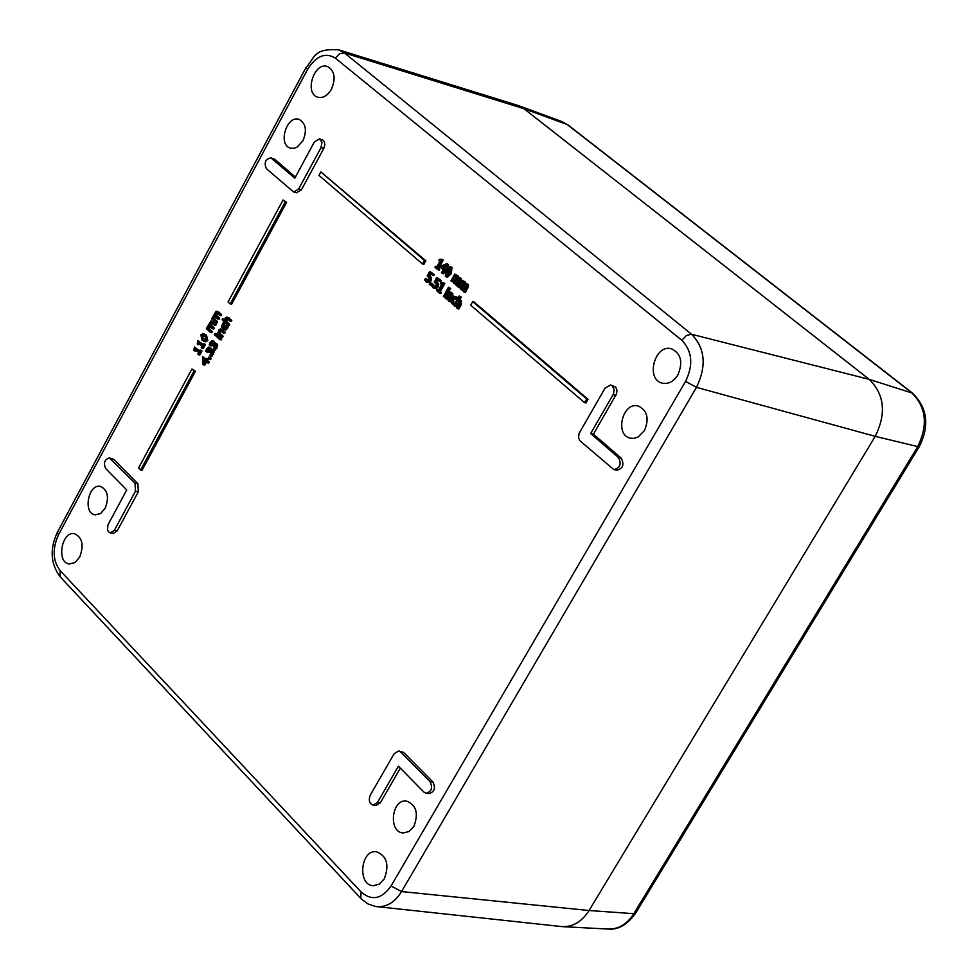 <?xml version="1.0" encoding="UTF-8"?>
<svg xmlns="http://www.w3.org/2000/svg" width="978" height="978" viewBox="0 0 978 978"><rect width="100%" height="100%" fill="white"/><g stroke="black" fill="none" stroke-linecap="round" stroke-linejoin="round"><path stroke-width="1.47" d="M446.017 269.989L445.345 276.371L446.066 276.774L449.929 273.314L450.601 266.921L449.88 266.517L446.017 269.989M447.337 275.185L445.907 275.368L445.528 273.608L448.596 268.106L449.66 267.715L450.418 269.635L447.337 275.185M450.32 268.241L448.23 271.089L447.019 275.441M449.88 266.517L451.995 267.312L451.323 273.706L447.447 277.165L446.066 276.774M217.189 333.192L221.224 336.97L221.81 335.894L218.791 333.058L219.194 330.943L220.148 330.246L223.363 333.021L223.938 331.933L220.429 328.963L218.705 330.063L218.216 332.532L217.189 333.192M220.955 330.784L220.197 333.412L223.216 336.224L222.629 337.312L221.224 336.97M223.216 336.224L221.81 335.894M220.197 333.412L218.791 333.058M220.429 328.963L225.356 332.275L224.769 333.364L223.363 333.021M225.356 332.275L223.938 331.933M214.341 334.623L215.05 335.283L215.698 334.06L215.001 333.4L214.341 334.623M215.942 335.503L215.05 335.283M215.001 333.4L216.407 333.742L216.847 334.892M217.116 334.403L215.698 334.06M223.106 327.874L222.581 324.586L224.096 323.131L223.326 322.422L221.383 326.689L222.507 328.987L224.537 329.635L226.688 326.811L226.162 325.063L225.625 327.422L223.999 328.4L223.106 327.874L224.683 328.363M223.326 322.422L225.502 323.474L223.986 324.94L224.512 328.217M224.769 323.987L223.363 323.645M225.466 323.535L224.06 323.192M225.502 323.474L224.096 323.131M226.162 325.063L228.339 326.114L227.642 328.302L225.955 329.977L223.644 329.659M228.106 327.153L226.688 326.811M228.339 326.114L226.933 325.772M215.747 335.845L219.793 339.623L220.368 338.547L216.334 334.769L215.747 335.845M216.334 334.769L221.774 338.889L221.199 339.965L219.793 339.623M221.774 338.889L220.368 338.547M222.055 319.757L227.691 325.002L228.277 323.914L225.246 321.102L225.649 318.987L226.615 318.278L229.83 321.041L230.417 319.953L226.908 316.994L225.16 318.094L224.671 320.564L222.629 318.681L222.055 319.757M227.422 318.816L226.651 321.444L229.683 324.268L229.096 325.344L227.691 325.002M229.683 324.268L228.277 323.914M226.651 321.444L225.246 321.102M226.908 316.994L231.823 320.307L231.236 321.383L229.83 321.041M231.823 320.307L230.417 319.953M222.629 318.681L224.708 319.647M210.001 345.491L211.859 342.019L211.957 345.173L212.544 345.735L214.243 344.06L215.331 345.625L213.241 349.012L214.011 349.721L215.588 347.716L216.224 345.148L215.429 343.254L213.143 343.73L212.177 340.662L210.074 342.324L209.206 344.855L211.407 345.833L209.964 345.564M214.952 344.586L213.95 346.065L212.544 345.735M212.507 342.679L211.566 344.708L210.16 344.378M211.566 344.708L211.407 345.833M212.177 340.662L214.145 341.322L214.695 342.85M214.781 342.875L216.835 343.596L217.642 345.491L215.417 350.063L214.011 349.721M441.237 259.194L439.281 259.39L438.816 260.209L439.917 261.15L436.543 267.226L435.442 266.285L434.929 267.202L437.899 269.745L438.413 268.816L437.325 267.899L441.873 259.732L441.237 259.194L442.631 259.586L443.254 260.124L438.719 268.278L439.807 269.207L439.293 270.124L437.899 269.745M439.281 259.39L440.687 259.793M436.836 266.676L435.442 266.285M439.807 269.207L438.413 268.816M438.719 268.278L437.325 267.899M443.254 260.124L441.873 259.732M206.554 351.872L208.412 348.4L208.51 351.554L209.096 352.117L210.783 350.442L211.884 352.007L209.793 355.393L210.551 356.114L212.14 354.097L212.776 351.542L211.969 349.647L209.695 350.124L208.73 347.043L206.627 348.694L205.759 351.224L207.972 352.214L206.517 351.946M211.505 350.968L210.514 352.447L209.096 352.117M209.06 349.06L208.118 351.09L206.713 350.747M208.118 351.09L207.972 352.214M208.73 347.043L210.71 347.703L211.26 349.244M211.334 349.256L213.387 349.977L214.182 351.872L211.969 356.444L210.551 356.114M446.506 263.718L441.176 266.065L440.467 267.349L443.156 269.635L441.433 272.752L442.215 273.424L443.951 270.307L444.672 270.93L445.222 269.952L444.489 269.329L447.264 264.353L446.506 263.718L447.9 264.109L448.657 264.745L446.066 269.879M445.137 271.053L443.609 273.816L442.215 273.424M445.675 265.111L443.706 268.657L441.653 266.908L445.675 265.111M445.418 271.138L444.672 270.93M445.919 270.148L445.222 269.952M445.882 269.72L444.489 269.329M448.657 264.745L447.264 264.353M444.929 266.468L443.046 267.3L444 268.119M443.046 267.3L441.653 266.908M208.118 358.351L209.145 359.329L209.879 357.96L208.864 356.994L208.118 358.351M208.864 356.994L211.297 358.29L210.563 359.659L209.145 359.329M211.297 358.29L209.879 357.96M450.931 280.869L451.714 281.53L454.55 276.432L456.078 276.505L456.457 277.544L453.547 283.094L454.318 283.754L457.142 278.669L458.694 278.742L459.073 279.769L456.164 285.332L456.946 285.992L460.149 279.219L459 277.544L457.435 277.789L456.885 275.588L455.088 275.454L454.733 274.048L450.931 280.869M456.286 276.737L453.095 281.908L451.714 281.53M455.944 276.823L454.55 276.432M458.902 278.962L455.711 284.146L454.318 283.754M458.535 279.06L457.142 278.669M459 277.544L460.895 278.204L461.543 279.61L458.327 286.383L456.946 285.992M461.543 279.61L460.149 279.219M456.384 275.319L458.279 275.979L458.914 277.52M454.733 274.048L456.726 275.417M456.909 275.099L455.516 274.708M202.14 340.222L204.133 341.481L206.382 340.124L205.062 334.794L203.082 333.547L200.832 334.892L202.14 340.222M205.906 337.777L205.783 339.562L204.524 340.295L201.297 337.239L201.419 335.454L202.642 334.721L205.906 337.777M203.448 335.124L202.703 337.581L205.16 340.246M203.082 333.547L206.468 335.136L207.788 340.466L205.539 341.823L204.133 341.481M458.034 286.921L458.816 287.593L461.665 282.483L463.193 282.569L463.572 283.596L460.662 289.17L461.433 289.83L464.269 284.732L465.821 284.806L466.213 285.845L463.291 291.407L464.073 292.08L467.288 285.295L466.64 283.877L464.562 283.852L464 281.64L462.215 281.517L461.848 280.099L458.034 286.921M463.401 282.789L460.21 287.972L458.816 287.593M463.059 282.874L461.665 282.483M466.029 285.014L462.826 290.209L461.433 289.83M465.662 285.124L464.269 284.732M466.127 283.608L468.034 284.268L468.67 285.674L465.455 292.459L464.073 292.08M468.67 285.674L467.288 285.295M463.511 281.371L465.394 282.031L466.041 283.583M461.848 280.099L463.841 281.468M464.024 281.151L462.631 280.759M201.26 347.777L201.81 348.29L204.035 344.158L203.497 343.645L202.678 345.148L197.886 340.613L197.214 343.95L197.69 344.403L198.522 342.875L202.091 346.236L201.26 347.777M203.033 344.488L197.886 340.613M204.035 344.158L205.453 344.488L203.497 343.645M205.453 344.488L203.216 348.633L201.81 348.29M199.573 343.865L199.109 344.745L197.69 344.403M427.141 276.041L429.22 278.119L428.841 279.72L427.019 280.979L425.357 278.596L424.648 279.879L425.943 281.75L427.924 282.141L429.66 280.429L430.259 277.715L428.584 275.527L429.917 273.119L432.472 275.295L433.058 274.231L429.733 271.383L427.141 276.041M425.357 278.596L426.811 279.036L427.741 280.918M427.19 280.075L425.797 279.696M426.811 279.036L425.418 278.644M431.017 274.048L429.978 275.906L431.653 278.094L431.053 280.82L429.318 282.532L426.763 282.214M429.978 275.906L428.584 275.527M429.733 271.383L434.452 274.622L433.865 275.686L432.472 275.295M434.452 274.622L433.058 274.231M197.837 354.146L198.375 354.659L200.612 350.527L200.062 350.002L199.255 351.518L194.463 346.97L193.791 350.307L194.267 350.76L195.099 349.232L198.668 352.606L197.837 354.146M199.61 350.845L194.463 346.97M200.612 350.527L202.018 350.857L200.062 350.002M202.018 350.857L199.793 354.99L198.375 354.659M196.15 350.222L195.686 351.102L194.267 350.76M430.247 285.173L431.212 283.449L430.234 282.605L429.269 284.341L431.64 285.552L432.606 283.828L431.212 283.449M430.234 282.605L432.606 283.828M586.678 398.951L472.716 301.627L470.711 305.222L584.551 402.63L586.678 398.951L588.059 399.305L585.944 402.985L584.551 402.63M588.059 399.305L474.11 302.006L472.716 301.627M434.22 282.116L436.31 284.207L435.931 285.808L434.11 287.067L432.423 284.671L431.714 285.955L433.022 287.838L435.002 288.241L436.75 286.517L437.349 283.803L435.662 281.603L437.007 279.195L439.574 281.383L440.161 280.319L436.824 277.459L434.22 282.116M432.423 284.671L433.877 285.111L434.819 287.006M434.269 286.151L432.875 285.772M433.877 285.111L432.484 284.732M438.095 280.124L437.056 281.982L438.743 284.182L438.144 286.909L436.396 288.62L433.853 288.302M437.056 281.982L435.662 281.603M436.824 277.459L441.555 280.698L440.956 281.762L439.574 281.383M441.555 280.698L440.161 280.319M422.496 263.974L424.464 260.417L320.857 171.932L318.987 175.404L422.496 263.974L423.89 264.366L425.858 260.808L424.464 260.417M320.857 171.932L425.858 260.808M442.838 282.556L440.87 282.74L440.406 283.571L441.518 284.525L438.132 290.588L437.032 289.635L436.518 290.564L439.489 293.119L440.002 292.19L438.914 291.261L443.462 283.107L442.838 282.556L444.232 282.948L444.856 283.486L440.308 291.64L441.396 292.581L440.882 293.498L439.489 293.119M440.87 282.74L442.288 283.155M438.425 290.014L437.032 289.635M441.396 292.581L440.002 292.19M440.308 291.64L438.914 291.261M444.856 283.486L443.462 283.107M138.583 467.973L140.624 470.015L194.047 370.955L191.957 368.963L138.583 467.973M191.957 368.963L195.466 371.285L142.042 470.296L140.624 470.015M195.466 371.285L194.047 370.955M444.134 297.116L447.936 290.319L447.154 289.647L443.364 296.456L445.528 297.495L449.33 290.698L447.936 290.319M447.154 289.647L449.33 290.698M230.209 303.938L285.246 201.896L283.058 199.989L228.07 301.97L230.209 303.938L231.603 304.292L286.64 202.299L285.246 201.896M283.058 199.989L286.64 202.299M448.621 289.231L449.281 288.033L448.401 287.287L447.741 288.473L448.621 289.231L450.014 289.61L450.675 288.424L449.281 288.033M448.401 287.287L450.675 288.424M210.979 322.337L214.28 325.161L214.854 324.085L210.783 321.077L206.358 328.645L210.38 332.398L210.955 331.322L207.959 328.51L209.023 325.955L212.324 328.779L212.911 327.703L209.903 324.928L211.15 322.385M209.928 326.542L209.365 328.865L212.36 331.664L211.786 332.74L210.38 332.398M211.346 321.077L213.62 321.958L216.272 324.427L214.854 324.085M216.272 324.427L215.686 325.503L214.28 325.161M211.884 322.923L211.309 325.271L209.903 324.928M211.309 325.271L214.316 328.046L212.911 327.703M214.316 328.046L213.73 329.121L212.324 328.779M209.365 328.865L207.959 328.51M212.36 331.664L210.955 331.322M449.073 291.285L445.271 298.094L446.041 298.767L448.89 293.681L450.54 293.877L450.98 295.001L448.107 300.539L448.878 301.2L451.347 296.786L451.347 292.96L449.428 292.715L449.073 291.285L451.029 292.715M450.662 293.987L447.435 299.134L446.041 298.767M450.283 294.06L448.89 293.681M450.687 300.833L450.271 301.579L448.878 301.2M450.748 292.642L452.741 293.339L452.973 296.713M451.237 292.336L449.843 291.957M216.272 312.495L219.585 315.307L220.172 314.231L216.077 311.236L211.651 318.816L215.673 322.569L216.26 321.493L213.253 318.681L214.316 316.126L217.629 318.938L218.216 317.862L215.197 315.087L216.468 312.544M215.233 316.701L214.659 319.036L217.666 321.835L217.079 322.911L215.673 322.569M216.651 311.236L218.913 312.116L221.578 314.586L220.172 314.231M221.578 314.586L220.991 315.662L219.585 315.307M217.189 313.082L216.615 315.442L215.197 315.087M216.615 315.442L219.622 318.205L218.216 317.862M219.622 318.205L219.035 319.293L217.629 318.938M214.659 319.036L213.253 318.681M217.666 321.835L216.26 321.493M452.349 299.158L454.636 297.459L456.054 299.72L456.775 298.437L455.699 296.75L453.621 296.334L451.543 298.473L450.65 301.652L452.569 304.341L454.098 303.217L452.264 302.85L452.349 299.158L453.743 299.537L453.682 303.253L452.264 302.85M455.296 297.899L453.743 299.537M456.958 299.977L456.054 299.72M457.68 298.681L456.775 298.437M454.819 296.261L457.924 298.253M454.257 304.806L452.936 304.439M454.293 304.745L453.376 304.5M455.014 303.461L454.098 303.217M455.027 303.437L454.049 303.18M207.862 361.713L206.016 359.965L206.566 358.95L205.991 358.413L205.441 359.415L202.519 356.64L202.654 364.097L203.412 364.806L205.429 361.065L207.275 362.801L207.862 361.713L209.268 362.043L208.681 363.131L207.275 362.801M204.854 360.515L203.314 363.364L202.764 358.535L204.854 360.515M204.304 359.99L204.451 361.261M205.808 358.755L202.519 356.64M206.566 358.95L207.984 359.293L207.397 358.743L205.991 358.413M207.984 359.293L207.434 360.295L206.016 359.965M207.434 360.295L209.268 362.043M206.48 362.056L204.818 365.136L203.412 364.806M459.183 296.004L453.878 305.491L454.648 306.163L457.496 301.065L459.159 301.273L459.599 302.398L456.726 307.948L457.508 308.62L459.978 304.182L459.978 300.356L458.046 300.099L459.966 296.664L459.183 296.004L461.359 297.043L459.648 300.099M459.281 301.383L456.041 306.542L454.648 306.163M458.89 301.444L457.496 301.065M459.379 300.026L461.371 300.735L461.371 304.561L458.902 308.987L457.508 308.62M461.359 297.043L459.966 296.664M105.159 508.315L100.526 513.597L95.037 514.856C82.653 513.254 88.35 483.389 100.465 486.408C107.788 490.002 109.353 497.313 105.159 508.315M413.865 826.386L409.012 831.544L403.083 832.975C387.924 832.131 391.64 798.586 406.591 801.068C416.359 805.041 418.78 813.488 413.865 826.386M644.392 430.662L638.023 437.044L633.634 438.413L630.37 438.181C614.294 435.088 622.717 401.249 638.377 406.017C647.399 410.491 649.404 418.706 644.392 430.662M302.935 140.759L297.165 147.091L294.231 148.265L290.429 148.143C277.544 144.976 286.627 114.793 299.097 119.414C305.882 123.289 307.165 130.404 302.935 140.759M79.658 557.142L74.866 562.631L69.169 564C56.052 562.497 61.712 530.687 74.548 533.707C82.421 537.509 84.12 545.321 79.658 557.142M384.293 878.831L379.293 884.161L373.193 885.713C357.19 885.102 360.576 849.369 376.396 851.728C386.885 855.921 389.513 864.943 384.293 878.831M677.827 375.002C673.585 381.603 668.426 384.317 662.338 383.156C645.101 379.488 654.881 343.376 671.654 348.84C681.116 353.681 683.182 362.41 677.827 375.002M331.481 89.206C327.581 95.722 323.009 98.399 317.764 97.213C303.962 93.582 314.219 61.345 327.532 66.541C334.672 70.697 335.992 78.252 331.481 89.206M109.389 457.936L113.692 459.318L137.898 483.792L138.314 491.775L117.213 530.834L113.142 533.45L110.294 532.937L114.353 530.32L135.465 491.225L135.062 483.23L109.389 457.936C104.573 459.464 103.326 462.985 105.624 468.486L126.737 489.941L107.983 524.807L107.519 529.66L108.35 531.629L110.294 532.937M400.369 768.146L380.32 802.816L376.029 805.444L373.144 805.126L377.447 802.498L398.425 766.177L423.939 792.107L426.237 793.28C431.665 791.52 432.936 787.645 430.039 781.63L400.833 752.094L398.645 750.957L394.207 753.635L370.295 795.102C368.351 800.212 369.305 803.561 373.144 805.126M398.645 750.957L403.694 752.461L432.899 781.984C435.797 787.987 434.538 791.862 429.097 793.623L426.237 793.28M610.773 384.941L615.822 387.239L616.959 390.234L616.592 393.767L593.438 434.195L621.287 458.23C624.49 464.684 622.913 468.682 616.568 470.235L613.793 469.587C620.138 468.034 621.702 464.037 618.512 457.57L590.651 433.535L613.499 393.902L614.184 389.525L612.02 385.515L610.773 384.941L605.15 387.96L578.988 433.56L578.585 437.838L579.917 440.748L613.793 469.587M270.82 157.8C265.356 159.218 263.889 162.837 266.383 168.681L293.669 191.994L298.62 189.06L321.053 147.531L321.958 142.226L319.464 138.913L314.378 141.883L294.806 178.179L270.82 157.8L274.684 159.231L295.393 177.104M319.464 138.913L322.752 139.976L324.329 141.749L324.855 144.573L323.828 148.375L301.407 189.879L296.456 192.8L293.669 191.994M593.438 434.195L590.651 433.535M361.151 892.034L360.686 898.281L361.64 899.259L368.058 903.978L375.479 906.472L561.433 926.557C572.497 927.291 581.714 921.936 589.062 910.518L875.224 436.335C886.496 413.498 884.503 394.513 869.246 379.378L523.963 108.717L517.423 105.269L338.718 49.841C313.021 48.154 315.258 57.629 306.028 67.47L307.544 69.45C316.09 55.868 325.356 52.091 335.332 58.13L681.813 340.307C692.265 351.126 693.524 364.818 685.566 381.383L391.066 885.982C381.762 899.112 371.787 901.129 361.151 892.034L60.11 570.602C52.788 560.724 52.25 548.792 58.509 534.807L307.544 69.45M517.374 105.245L523.963 108.717L869.246 379.378C884.503 394.513 886.496 413.498 875.224 436.335L589.062 910.518C582.057 921.472 573.255 926.851 562.643 926.655L561.372 926.545M449.99 268.498L448.596 268.106M448.23 271.089L446.848 270.698M446.922 273.999L445.528 273.608M446.689 275.588L445.907 275.368M451.323 273.706L449.929 273.314M451.995 267.312L450.601 266.921M220.6 331.297L219.194 330.943M222.727 329.83L221.321 329.488M223.986 324.94L222.581 324.586M225.955 329.977L224.537 329.635M227.642 328.302L226.236 327.96M227.055 319.329L225.649 318.987M229.182 317.862L227.776 317.52M214.793 344.415L213.693 344.146M214.219 345.589L212.813 345.246M212.312 342.337L211.37 342.117M212.055 343.327L210.649 342.997M214.145 341.322L212.739 340.992M216.835 343.596L215.429 343.254M217.642 345.491L216.224 345.148M217.006 348.046L215.588 347.716M211.334 350.784L210.246 350.527M210.771 351.97L209.365 351.628M208.864 348.718L207.923 348.498M208.607 349.708L207.202 349.378M210.71 347.703L209.292 347.373M213.387 349.977L211.969 349.647M214.182 351.872L212.776 351.542M213.546 354.439L212.14 354.097M458.217 279.647L456.836 279.268M460.846 281.884L459.452 281.493M460.895 278.204L459.501 277.813M458.279 275.979L456.885 275.588M202.703 337.581L201.297 337.239M204.17 339.415L202.764 339.073M207.788 340.466L206.382 340.124M206.468 335.136L205.062 334.794M465.345 285.71L463.951 285.332M467.985 287.96L466.592 287.569M468.034 284.268L466.64 283.877M465.394 282.031L464 281.64M427.52 280.992L426.542 280.723M429.318 282.532L427.924 282.141M431.053 280.82L429.66 280.429M431.653 278.094L430.259 277.715M430.552 276.334L429.159 275.943M434.611 287.08L433.621 286.798M436.396 288.62L435.002 288.241M438.144 286.909L436.75 286.517M438.743 284.182L437.349 283.803M437.643 282.41L436.249 282.019M213.62 321.958L212.214 321.603M211.615 323.315L210.209 322.972M211.664 325.576L210.258 325.234M209.671 326.933L208.265 326.591M452.533 297.104L451.347 296.786M452.741 293.339L451.347 292.96M218.913 312.116L217.507 311.762M216.908 313.486L215.502 313.131M216.969 315.735L215.551 315.393M214.964 317.116L213.559 316.762M457.093 297.129L455.699 296.75M461.371 304.561L459.978 304.182M461.371 300.735L459.978 300.356M274.684 159.231L271.896 158.399M323.828 148.375L321.053 147.531M301.407 189.879L298.62 189.06M621.287 458.23L618.512 457.57M615.871 395.393L613.096 394.684M380.32 802.816L377.447 802.498M403.694 752.461L400.833 752.094M432.899 781.984L430.039 781.63M117.213 530.834L114.353 530.32M138.314 491.775L135.465 491.225M137.898 483.792L135.062 483.23M113.692 459.318L110.856 458.755M376.774 906.643C386.64 907.278 394.904 902.254 401.555 891.569L391.066 885.982M60.11 570.602L60.086 576.702L360.833 898.44M58.509 534.807L57.384 532.289C49.633 548.988 50.538 563.793 60.086 576.702L60.245 576.861M306.028 67.47L57.445 532.179M335.332 58.13L339.537 53.766L344.488 52.971L338.718 49.841M681.813 340.307L686.458 335.454L691.58 334.268L344.488 52.971L523.963 108.717L567.264 124.573L911.606 392.667C926.325 407.141 928.281 425.259 917.474 447.019L633.817 913.684C627.094 924.137 618.609 929.259 608.365 929.076L562.692 926.655M685.566 381.383L696.483 387.361C706.776 365.943 705.15 348.241 691.58 334.268L869.246 379.378L912.498 393.144C927.572 408.034 929.785 425.956 919.112 446.922L875.224 436.335L696.483 387.361L401.555 891.569L589.062 910.518L633.817 913.684L635.712 913.049C627.411 924.65 618.292 929.992 608.365 929.076M568.194 125.086L561.824 121.541L568.194 125.086L912.425 393.083M452.741 304.402L454.134 304.769M635.712 913.049L919.075 446.983M561.824 121.541L518.377 105.587"/></g></svg>
